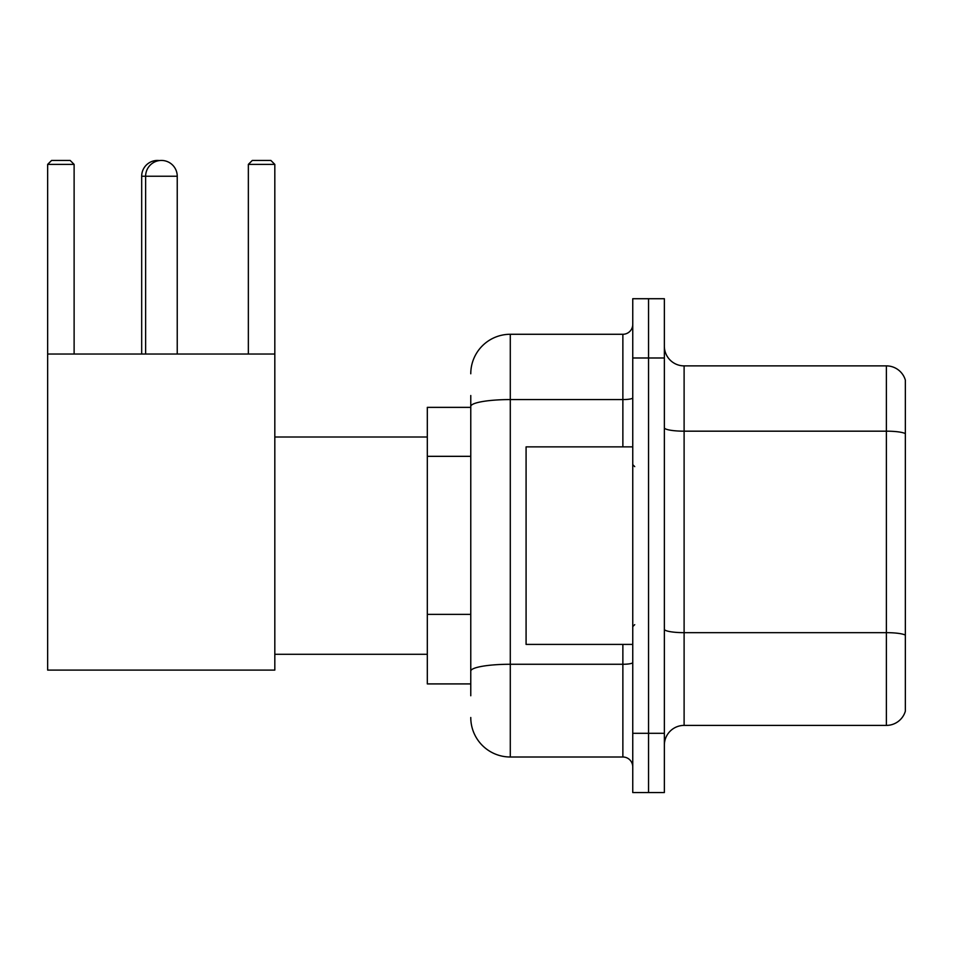 <?xml version="1.0" encoding="UTF-8"?>
<svg xmlns="http://www.w3.org/2000/svg" width="953" height="953" viewBox="0 0 953 953"><rect width="100%" height="100%" fill="white"/><g stroke="black" fill="none" stroke-linecap="round" stroke-linejoin="round"><path stroke-width="1.43" d="M470.77 444.479L470.77 395.507L470.77 407.36L427.313 407.36L427.313 683.909L470.77 683.909M470.77 695.761L470.77 395.507M470.77 373.779A39.502 39.502 0 0 1 510.284 334.277L510.284 757.004L622.869 757.004A9.875 9.875 0 0 1 632.756 766.879A9.875 9.875 0 0 0 622.869 757.004L622.869 644.407M632.756 733.298L632.756 792.562L648.552 792.562L648.552 733.298L648.552 792.562L664.36 792.562L664.36 733.298L648.552 733.298L648.552 357.983L648.552 733.298L632.756 733.298L632.756 357.983L648.552 357.983L648.552 298.718L648.552 357.983L664.36 357.983L664.36 733.298M664.36 357.983L664.36 298.718L632.756 298.718L632.756 357.983M510.284 334.277L622.869 334.277A9.875 9.875 0 0 0 632.756 324.401M470.77 677.988L470.77 626.216M510.284 757.004A39.502 39.502 0 0 1 470.77 717.49M664.36 745.151A19.751 19.751 0 0 1 684.111 725.4L886.385 725.4L886.385 365.881L684.111 365.881A19.751 19.751 0 0 1 664.36 346.13A19.751 19.751 0 0 0 684.111 365.881L684.111 725.4M905.35 380.104A19.751 19.751 0 0 0 886.385 365.881A19.751 19.751 0 0 1 905.35 380.104L905.35 711.176A19.751 19.751 0 0 1 886.385 725.4M141.675 354.028L141.675 176.245A15.808 15.808 0 0 1 159.461 160.569M145.63 354.028L145.63 176.245A15.808 15.808 0 0 1 161.426 160.438A15.808 15.808 0 0 1 177.234 176.245L141.675 176.245M177.234 354.028L177.234 176.245M47.65 354.028L274.821 354.028L274.821 670.09L47.65 670.09L47.65 164.392L51.605 160.438L70.165 160.438L74.12 164.392L47.65 164.392M74.12 354.028L74.12 164.392M274.821 164.392L248.352 164.392L252.295 160.438L270.866 160.438L274.821 164.392L274.821 354.028M248.352 164.392L248.352 354.028M632.756 446.874L526.08 446.874L526.08 644.407L632.756 644.407M470.77 456.332L427.313 456.332M470.77 614.363L427.313 614.363M632.756 662.549A9.875 1.715 0 0 1 622.869 664.265L510.284 664.265A39.502 6.862 180 0 0 470.77 671.126M470.77 406.431A39.502 6.862 180 0 1 510.284 399.569L622.869 399.569L622.869 334.277M622.869 446.874L622.869 399.569A9.875 1.715 0 0 0 632.756 397.854M905.35 433.639A19.751 3.431 180 0 0 886.385 431.173L684.111 431.173A19.751 3.431 -0 0 1 664.36 427.742M905.35 635.127A19.751 3.431 180 0 0 886.385 632.661L684.111 632.661A19.751 3.431 0 0 1 664.36 629.23M274.821 654.282L427.313 654.282M274.821 436.998L427.313 436.998M634.722 466.625L632.756 464.647M634.722 624.656L632.756 626.621"/></g></svg>
